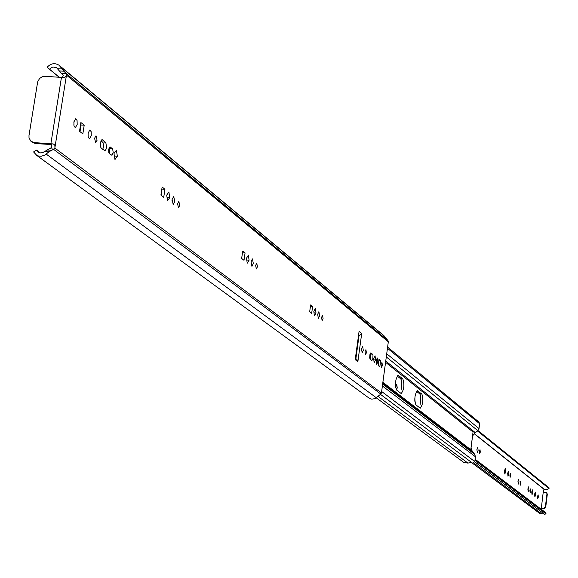 <?xml version="1.0" encoding="UTF-8"?>
<svg xmlns="http://www.w3.org/2000/svg" width="578" height="578" viewBox="0 0 578 578"><rect width="100%" height="100%" fill="white"/><g stroke="black" fill="none" stroke-linecap="round" stroke-linejoin="round"><path stroke-width="0.87" d="M54.975 147.441L54.816 145.143L53.407 143.994L34.29 142.6L30.829 141.177L29.008 137.867L28.987 135.563L37.657 81.874L39.535 78.543L42.158 76.758L44.932 76.289L64.671 77.64L66.376 75.74L54.845 148.047L54.007 149.081L48.971 151.783L45.026 154.969L41.334 156.248L38.943 156.154L36.761 155.352L33.784 152.173L33.878 151.552L36.573 150.143L40.373 152.932M36.573 150.143L38.972 152.592L40.872 152.953L42.772 152.556L51.745 147.433L51.16 143.799L53.082 143.915M62.532 77.264L63.219 75.386L56.478 67.626L53.046 67.012L51.29 67.677L49.549 69.208L47.36 67.539L47.461 66.925C51.095 63.277 54.975 62.735 59.108 65.285L66.015 73.601L66.376 75.74M383.806 335.522L388.019 340.673L388.322 341.829L381.444 392.989L380.837 394.073L375.035 398.603L371.755 399.167L369.154 398.177M47.36 67.539L58.905 77.026M49.549 69.208L59.072 77.033M172.063 199.815L171.998 200.927M161.84 188.934L161.096 195.263M370.115 353.888L370.325 359.335M109.004 148.163L109.784 153.95M80.573 124.588L81.079 124.985L80.024 131.676M88.224 132.348L88.029 136.235M100.998 140.83L102.682 142.21L103.361 144.009L103.469 146.646L102.79 149.456M74.063 121.04L73.868 125.224M357.031 359.53L357.861 361.662L361.705 333.47L359.025 335.681L355.889 358.649M34.29 142.6L35.612 143.575L32.52 142.455M164.94 189.266L162.129 187.034L160.908 195.118L163.719 197.322L164.94 189.266L162.028 189.078M169.751 197.575L168.892 191.968L166.695 195.162L167.562 200.776L169.751 197.575L167.042 197.394M315.993 312.987L315.429 308.392L313.818 311.275L314.381 315.877L315.993 312.987L314.013 312.835M312.619 306.528L310.624 304.946L309.664 311.802L311.658 313.37L312.619 306.528L310.422 306.362M370.881 352.898L369.942 354.487L369.696 357.666L370.028 359.032L371.733 360.441M371.885 360.506L372.824 358.916L372.991 355.174L372.586 354.191L370.693 352.934M380.664 360.556L378.995 359.234L378.149 365.527L379.818 366.835L380.664 360.556L378.843 360.405M375.527 359.971L375.071 355.773L373.67 358.512L374.132 362.717L375.527 359.971L373.814 359.834M117.37 156.233L116.388 150.258L113.967 153.546L114.957 159.535L117.37 156.233L114.379 156.053M109.408 153.654L111.995 155.323L113.194 152.505L112.667 148.893L110.123 146.92L109.307 147.513L108.65 149.796L108.801 152.513L109.408 153.654M84.207 125.166L80.898 122.536L79.518 131.278L82.842 133.879L84.207 125.166L81.079 124.985M245.079 252.904L242.731 251.04L241.655 258.46L244.01 260.302L245.079 252.904L242.493 252.716M249.082 260.187L248.396 255.129L246.524 258.164L247.218 263.221L249.082 260.187L246.784 260.021M101.331 148.315L104.972 150.699L105.969 149.399L106.511 147.101L105.825 142.491L102.241 139.703L101.193 140.461L100.348 143.373L100.55 146.855L101.331 148.315M358.425 336.179L359.025 335.681L358.541 335.298M361.705 333.47L359.083 331.346L355.217 359.632L357.861 361.662M321.578 317.394L322.119 320.682L323.08 318.586L322.538 315.306L321.578 317.394M255.657 265.367L256.329 268.987L257.427 266.769L256.748 263.149L255.657 265.367M172.107 199.439L173.212 204.576L174.816 201.57L173.711 196.433L172.107 199.439M317.669 314.316L318.37 318.507L319.598 315.834L318.897 311.65L317.669 314.316M177.591 203.759L178.45 207.784L179.7 205.428L178.848 201.404L177.591 203.759M376.184 360.491L376.748 364.321L377.839 361.799L377.275 357.977L376.184 360.491M365.05 351.706L365.513 354.776L366.394 352.768L365.925 349.697L365.05 351.706M361.568 348.96L362.168 352.876L363.287 350.311L362.688 346.403L361.568 348.96M251.062 261.747L251.929 266.364L253.33 263.532L252.456 258.915L251.062 261.747M94.582 138.25L95.659 142.723L97.09 140.23L96.013 135.758L94.582 138.25M88.073 133.113L88.188 137.058L89.46 138.836L91.288 135.649L91.172 131.705L89.901 129.934L88.073 133.113M73.883 121.915L74.006 125.932L75.321 127.738L77.192 124.523L77.069 120.513L75.754 118.707L73.883 121.915M381.119 364.386L381.559 367.377L382.405 365.404L381.964 362.413L381.119 364.386M35.612 143.575L51.623 144.543M385.569 362.312L473.042 432.026L473.346 431.354L475.203 432.843L473.382 434.62L472.775 434.136M473.042 432.026L470.781 449.713L470.904 450.421L472.775 451.851L471.446 449.785L471.084 447.517L472.457 436.766L473.382 434.62M470.832 449.316L471.446 449.785M471.446 462.321L467.956 463.108L463.896 462.501M478.924 422.056L479.624 423.739L479.01 428.558L477.84 430.653L475.203 432.843M472.775 451.851L474.805 454.467L475.412 456.728L474.798 461.576L472.717 463.274L380.476 394.362M378.012 396.392L467.956 463.108M401.255 393.488C404.08 389.63 404.622 384.789 402.873 378.966L398.473 375.469L397.751 375.411M398.155 375.324C395.294 379.226 394.76 384.103 396.537 389.948L400.959 393.358M420.307 408.169C422.995 404.398 423.522 399.68 421.882 394.03L417.056 390.67M417.424 390.598C414.701 394.413 414.173 399.152 415.849 404.824L420.033 408.046M397.165 376.011L400.67 378.778L401.313 379.919L401.789 384.175L401.11 389.825M369.942 354.48L370.686 355.073M416.478 391.277L419.729 393.849L420.336 394.947L420.777 399.08L420.119 404.586M541.102 509.131L541.333 508.048M546.817 492.983L547.315 494.248L546.456 492.702L543.226 492.16L541.355 508.055M543.269 492.16L543.985 489.248L546.644 489.696L549.021 488.518L477.464 430.964M396.587 389.991L397.238 387.824L396.725 384.218L395.619 387.701M414.823 401.269L414.809 398.618M504.486 470.839L504.825 474.039L505.663 471.749L505.324 468.548L504.486 470.839M476.922 449.503L477.284 452.639L478.122 450.435L477.768 447.3L476.922 449.503M479.357 451.389L479.632 453.846L480.289 452.112L480.015 449.655L479.357 451.389M509.883 475.015L510.121 477.334L510.728 475.672L510.49 473.353L509.883 475.015M507.686 473.317L507.997 476.272L508.77 474.155L508.459 471.2L507.686 473.317M520.07 482.905L520.301 485.18L520.894 483.54L520.662 481.264L520.07 482.905M517.953 481.264L518.242 484.162L519.001 482.074L518.704 479.169L517.953 481.264M527.866 488.937L528.148 491.784L528.877 489.725L528.603 486.878L527.866 488.937M529.918 490.527L530.134 492.759L530.712 491.141L530.496 488.909L529.918 490.527M531.746 491.936L532.02 494.761L532.743 492.709L532.468 489.891L531.746 491.936M534.607 494.154L534.874 496.957L535.596 494.92L535.322 492.116L534.607 494.154M537.562 496.437L537.771 498.641L538.335 497.037L538.125 494.84L537.562 496.437M544.129 508.517L543.768 508.243L545.365 506.942L545.726 507.224L544.129 508.517L541.297 508.243M545.726 507.224L547.315 494.248M477.963 430.545L549.1 487.861L549.021 488.518M543.009 513.17L539.852 513.56L471.092 462.205M474.74 461.851L544.693 514.377L474.755 461.8M474.964 460.283L545.921 513.82L544.693 514.377M475.058 459.539L546 513.156L545.921 513.82M545.018 512.101L546 513.156M543.768 508.243L541.283 508.004M546.954 493.959L545.365 506.942M49.542 148.806L54.007 149.081M50.9 143.597L61.485 77.156M61.564 73.37L66.015 73.601M65.661 73.131L388.019 340.673M66.448 75.089L388.322 341.829M60.206 66.419L384.608 336.345M46.211 154.109L376.336 397.772M372.586 354.191L370.26 354.003M110.434 147.058L109.755 147.014M112.443 148.647L109.387 148.467M102.646 139.876L101.764 139.825M105.536 142.174L102.465 141.993M57.663 68.753L62.171 68.984M59.469 70.964L63.977 71.195M46.869 149.962L51.391 150.237M44.448 151.508L48.971 151.783M54.845 148.047L381.444 392.989M53.544 149.312L380.837 394.073M381.646 391.501L474.798 461.576M382.39 385.967L475.412 456.728M382.874 382.354L470.781 449.713M357.869 340.232L358.353 340.615M382.773 383.091L472.891 452.032M382.636 384.095L474.805 454.467M358.042 338.954L358.526 339.337M385.736 361.077L475.362 432.684M386.292 356.929L477.84 430.653M386.711 353.787L479.01 428.558M387.455 348.274L479.624 423.739M402.873 378.966L400.67 378.778M421.882 394.03L419.729 393.849M474.256 433.76L543.985 489.248M474.35 433.673L544.093 489.19M473.823 463.029L541.304 513.553M383.785 335.507L59.144 65.314M369.118 398.148L36.067 154.911M32.578 142.506L31.255 141.523M355.405 358.273L357.002 359.509M463.903 462.508L376.264 397.83M478.981 422.099L387.607 347.132M545.04 512.115L475.102 459.214M546.795 492.969L546.434 492.68"/></g></svg>
